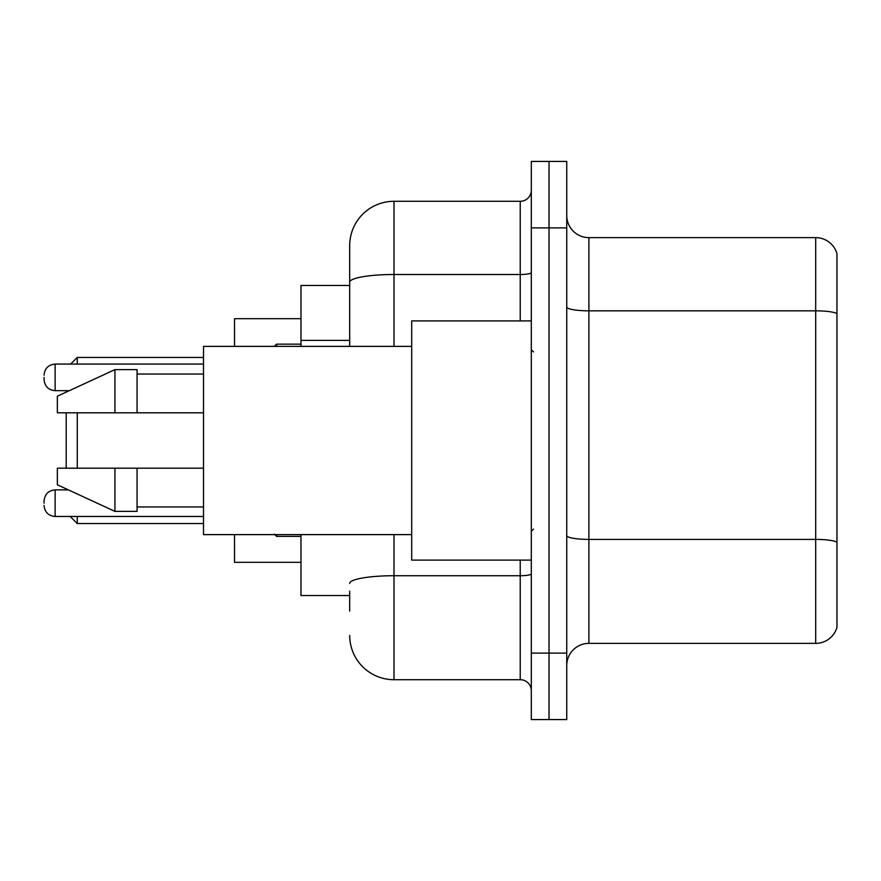 <?xml version="1.0" encoding="UTF-8"?>
<svg xmlns="http://www.w3.org/2000/svg" width="881" height="881" viewBox="0 0 881 881"><rect width="100%" height="100%" fill="white"/><g stroke="black" fill="none" stroke-linecap="round" stroke-linejoin="round"><path stroke-width="1.32" d="M349.691 324.869L349.691 269.96L349.691 285.466L300.972 285.466L300.972 346.376M349.691 595.534L300.972 595.534L300.972 534.624M349.691 611.04L349.691 591.107M531.309 653.118L531.309 719.568L549.028 719.568L549.028 653.118L549.028 719.568L566.747 719.568L566.747 653.118L549.028 653.118L549.028 227.882L549.028 653.118L531.309 653.118L531.309 227.882L549.028 227.882L549.028 161.432L549.028 227.882L566.747 227.882L566.747 653.118M566.747 227.882L566.747 161.432L531.309 161.432L531.309 227.882M393.994 534.624L393.994 679.703L520.231 679.703L520.231 560.096M349.691 346.376L349.691 245.601A44.292 44.292 0 0 1 393.994 201.297L520.231 201.297A11.079 11.079 0 0 0 531.309 190.23M349.691 245.601L349.691 269.96M531.309 690.77A11.079 11.079 0 0 0 520.231 679.703M393.994 679.703A44.292 44.292 0 0 1 349.691 635.399M566.747 665.529A22.146 22.146 0 0 1 588.893 643.372L815.685 643.372L815.685 237.628L588.893 237.628A22.146 22.146 0 0 1 566.747 215.471A22.146 22.146 0 0 0 588.893 237.628L588.893 643.372M836.95 253.574A22.146 22.146 0 0 0 815.685 237.628A22.146 22.146 0 0 1 836.95 253.574L836.95 627.426A22.146 22.146 0 0 1 815.685 643.372M66.196 412.815L66.196 468.185M66.196 488.889L66.196 489.891M77.275 412.815L77.275 468.185M77.275 516.464L77.275 523.556L203.511 523.556M234.522 534.624L234.522 562.309L300.972 562.309M300.972 318.691L234.522 318.691L234.522 346.376M70.623 364.084L77.275 357.444L77.275 364.084M66.196 390.668L66.196 392.111M531.309 320.904L411.702 320.904L411.702 560.096L531.309 560.096M411.702 346.376L203.511 346.376L203.511 534.624L411.702 534.624M114.926 412.815L57.342 412.815L57.342 396.208L114.926 369.624L114.926 412.815L203.511 412.815M114.926 369.624L137.073 369.624L137.073 412.815M203.511 468.185L137.073 468.185L137.073 511.376L114.926 511.376L114.926 468.185L57.342 468.185L57.342 484.792L114.926 511.376M57.342 468.185L72 468.185M137.073 468.185L114.926 468.185M44.05 503.183L44.05 500.97L44.05 503.183M44.05 377.376L44.05 379.59L44.05 377.376M349.691 340.374L300.972 340.374M531.309 573.795A11.079 1.927 0 0 1 520.231 575.722L393.994 575.722A44.292 7.687 180 0 0 349.691 583.42M393.994 201.297L393.994 274.509L520.231 274.509L520.231 201.297M349.691 282.206A44.292 7.687 180 0 1 393.994 274.509L393.994 346.376M520.231 320.904L520.231 274.509A11.079 1.927 0 0 0 531.309 272.581M836.95 313.603A22.146 3.843 180 0 0 815.685 310.828L588.893 310.828A22.146 3.843 0 0 1 566.747 306.984M836.95 542.167A22.146 3.843 180 0 0 815.685 539.403L588.893 539.403A22.146 3.843 -0 0 1 566.747 535.549M44.05 500.97C44.766 494.175 48.455 490.486 55.129 489.891L55.129 516.464L203.511 516.464M276.601 534.624L276.601 536.397L274.387 534.183L276.601 536.397L300.972 536.397M203.511 364.084L55.129 364.084L55.129 390.668C48.455 390.074 44.766 386.385 44.05 379.59M300.972 344.152L276.601 344.152L276.601 346.376M70.183 516.464L77.275 523.556M77.275 357.444L203.511 357.444M533.523 351.904L531.309 349.691M137.073 374.051L203.511 374.051M137.073 506.949L203.511 506.949M533.523 529.096L531.309 531.309M55.129 489.891L68.377 489.891M55.129 516.464C48.455 515.87 44.766 512.18 44.05 505.397M276.601 536.397L274.387 534.183M55.129 390.668L69.335 390.668M55.129 364.084C48.455 364.679 44.766 368.379 44.05 375.163M276.601 344.152L274.387 346.376"/></g></svg>
